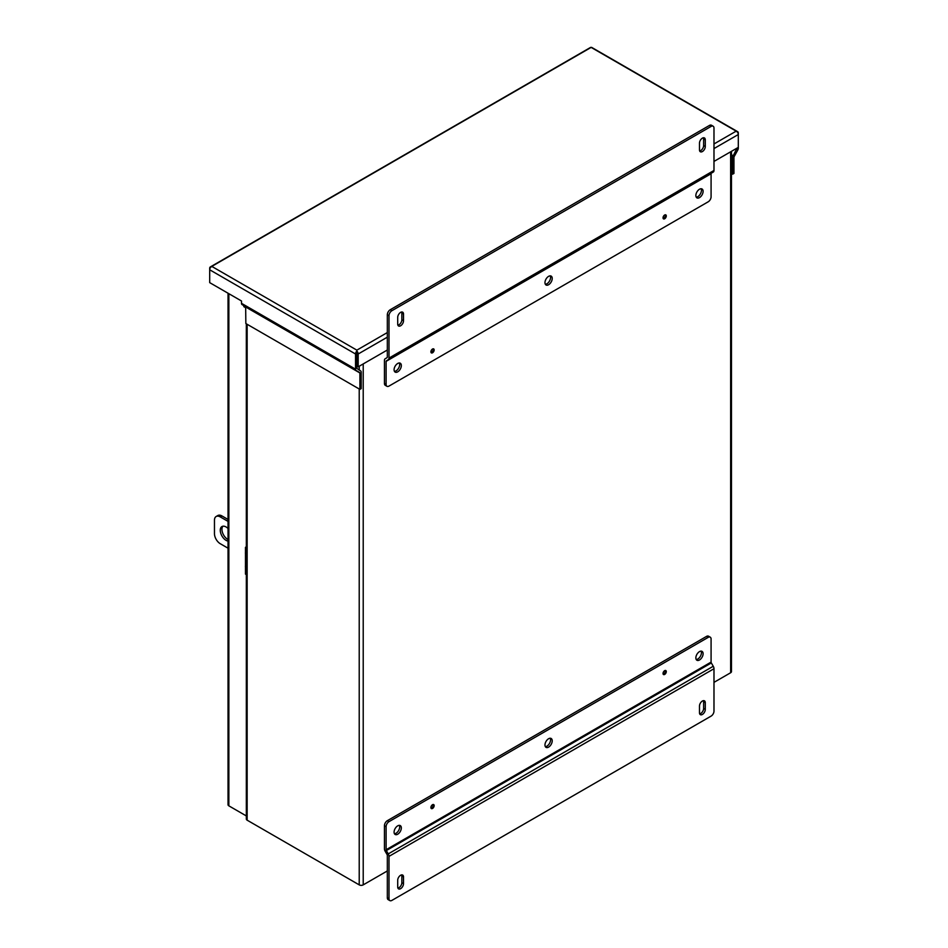 <?xml version="1.0" encoding="UTF-8"?>
<svg xmlns="http://www.w3.org/2000/svg" width="948" height="948" viewBox="0 0 948 948"><rect width="100%" height="100%" fill="white"/><g stroke="black" fill="none" stroke-linecap="round" stroke-linejoin="round"><path stroke-width="1.42" d="M359.896 389.379L361.212 388.621L361.212 372.185A2.82 1.635 120 0 0 360.631 370.893L356.863 368.393L356.863 351.056A2.82 1.635 120 0 0 355.536 353.995L355.536 369.163A2.82 1.635 120 0 0 356.128 370.455L359.896 372.955L359.896 389.379L245.852 323.541L245.651 306.678L359.695 372.517L245.651 306.678M387.329 332.558L356.863 350.144L356.863 353.225L356.863 351.056A2.82 1.635 60 0 1 358.19 353.995L358.19 366.829L356.863 366.07L356.863 351.672M731.465 173.508L732.626 174.183L732.626 157.759A2.82 1.635 -60 0 1 733.207 155.792L736.975 148.137M356.863 350.144L212.364 266.72L211.025 266.85A2.82 1.635 120 0 0 209.698 269.789L209.698 282.634L241.491 300.99L241.491 303.324A2.82 1.635 120 0 0 242.084 304.616L356.128 370.455L242.084 304.616M713.986 143.966L735.636 131.464L736.975 131.606L591.137 47.4L211.025 266.85A2.82 1.635 -120 0 0 210.278 266.969A2.82 1.635 -120 0 0 209.698 268.26L209.698 269.789L355.536 353.995M737.722 131.713A2.82 1.635 -60 0 1 738.302 133.004L738.302 134.533A2.82 1.635 60 0 0 736.975 131.606A2.82 1.635 -60 0 1 737.722 131.713L591.872 47.519A2.82 1.635 -60 0 0 591.137 47.4A2.82 1.635 -120 0 0 590.391 47.519L210.278 266.969M732.626 174.183L733.953 173.425L733.953 156.989L737.722 150.139A2.82 1.635 -60 0 0 738.302 148.172L738.302 147.378L713.986 161.421M358.19 366.829L387.329 350.013M713.986 148.575L738.302 134.533L738.302 147.378M245.84 307.034L245.153 307.436L245.153 306.382M243.826 305.623L243.826 306.666L245.153 307.436M663.031 217.827A2.299 1.327 120 0 0 663.517 218.881A2.299 1.327 120 0 0 665.283 218.265A2.299 1.327 120 0 0 666.29 215.954A2.299 1.327 120 0 0 665.816 214.9A2.299 1.327 120 0 0 664.038 215.516A2.299 1.327 120 0 0 663.031 217.827M430.902 351.85A2.299 1.327 120 0 0 431.376 352.893A2.299 1.327 120 0 0 433.153 352.277A2.299 1.327 120 0 0 434.16 349.966A2.299 1.327 120 0 0 433.674 348.911A2.299 1.327 120 0 0 431.909 349.528A2.299 1.327 120 0 0 430.902 351.85M696.223 197.148A5.131 2.963 120 0 0 701.437 190.37A5.131 2.963 120 0 0 701.07 188.747M695.856 195.525A5.131 2.963 120 0 0 696.922 197.871A5.131 2.963 120 0 0 700.868 196.497A5.131 2.963 120 0 0 703.108 191.342A5.131 2.963 120 0 0 702.041 188.996A5.131 2.963 120 0 0 698.095 190.37A5.131 2.963 120 0 0 695.856 195.525M545.337 284.27A5.131 2.963 120 0 0 550.551 277.491A5.131 2.963 120 0 0 550.184 275.868M544.97 282.646A5.131 2.963 120 0 0 546.036 284.993A5.131 2.963 120 0 0 549.982 283.618A5.131 2.963 120 0 0 552.222 278.451A5.131 2.963 120 0 0 551.155 276.105A5.131 2.963 120 0 0 547.209 277.48A5.131 2.963 120 0 0 544.97 282.646M394.451 371.379A5.131 2.963 120 0 0 399.665 364.601A5.131 2.963 120 0 0 399.298 362.977M394.084 369.756A5.131 2.963 120 0 0 395.15 372.102A5.131 2.963 120 0 0 399.096 370.727A5.131 2.963 120 0 0 401.336 365.561A5.131 2.963 120 0 0 400.269 363.214A5.131 2.963 120 0 0 396.323 364.589A5.131 2.963 120 0 0 394.084 369.756M711.083 126.428A4.1 2.37 -60 0 1 713.145 126.214A4.1 2.37 -60 0 1 713.986 128.099L713.986 170.45A3.543 2.05 60 0 1 713.251 172.074L386.346 360.821A1.185 0.687 60 0 0 386.109 361.354L386.109 384.414L384.438 383.442L384.438 360.394A3.543 2.05 60 0 1 385.161 358.771L387.092 357.657A1.185 0.687 60 0 0 387.329 357.123L387.329 314.76L389 315.731A4.1 2.37 -60 0 1 391.903 310.695L711.083 126.428L709.412 125.456A4.1 2.37 120 0 1 711.474 125.255L713.145 126.214M713.986 170.45L389 358.083L389 315.731M699.482 149.879A4.1 2.37 120 0 0 700.335 151.751A4.1 2.37 120 0 0 703.499 150.661A4.1 2.37 120 0 0 705.288 146.525L705.288 139.83A4.1 2.37 120 0 0 704.435 137.946A4.1 2.37 120 0 0 701.271 139.048A4.1 2.37 120 0 0 699.482 143.172L699.482 149.879M397.71 324.098A4.1 2.37 120 0 0 398.563 325.982A4.1 2.37 120 0 0 401.727 324.88A4.1 2.37 120 0 0 403.516 320.756L403.516 314.049A4.1 2.37 120 0 0 402.663 312.176A4.1 2.37 120 0 0 399.499 313.267A4.1 2.37 120 0 0 397.71 317.402L397.71 324.098M711.332 173.188L386.346 360.821L711.332 173.188A1.185 0.687 -120 0 0 711.083 173.733L711.083 196.781A4.1 2.37 -60 0 1 708.192 201.806L389 386.085A4.1 2.37 -60 0 1 386.95 386.286A4.1 2.37 -60 0 1 386.109 384.414M391.903 310.695L390.232 309.735L709.412 125.456M390.232 309.735A4.1 2.37 120 0 0 387.329 314.76M389 358.083A3.543 2.05 60 0 1 388.265 359.707M699.671 150.969A4.1 2.37 120 0 0 703.617 145.565L703.617 138.858A4.1 2.37 120 0 0 703.416 137.768M397.899 325.188A4.1 2.37 120 0 0 401.845 319.784L401.845 313.089A4.1 2.37 120 0 0 401.644 311.999M386.95 386.286L385.279 385.326A4.1 2.37 -60 0 1 384.438 383.442M434.16 805.646A2.299 1.327 120 0 0 433.674 804.591A2.299 1.327 120 0 0 431.909 805.207A2.299 1.327 120 0 0 430.902 807.518A2.299 1.327 120 0 0 431.376 808.573A2.299 1.327 120 0 0 433.153 807.957A2.299 1.327 120 0 0 434.16 805.646M666.29 671.622A2.299 1.327 120 0 0 665.816 670.568A2.299 1.327 120 0 0 664.038 671.184A2.299 1.327 120 0 0 663.031 673.495A2.299 1.327 120 0 0 663.517 674.549A2.299 1.327 120 0 0 665.283 673.933A2.299 1.327 120 0 0 666.29 671.622M394.451 833.754A5.131 2.963 120 0 0 399.665 826.976A5.131 2.963 120 0 0 399.298 825.353M401.336 827.936A5.131 2.963 120 0 0 400.269 825.59A5.131 2.963 120 0 0 396.323 826.964A5.131 2.963 120 0 0 394.084 832.131A5.131 2.963 120 0 0 395.15 834.477A5.131 2.963 120 0 0 399.096 833.102A5.131 2.963 120 0 0 401.336 827.936M545.337 746.645A5.131 2.963 120 0 0 550.551 739.867A5.131 2.963 120 0 0 550.184 738.243M552.222 740.826A5.131 2.963 120 0 0 551.155 738.48A5.131 2.963 120 0 0 547.209 739.855A5.131 2.963 120 0 0 544.97 745.021A5.131 2.963 120 0 0 546.036 747.368A5.131 2.963 120 0 0 549.982 745.993A5.131 2.963 120 0 0 552.222 740.826M696.223 659.524A5.131 2.963 120 0 0 701.437 652.745A5.131 2.963 120 0 0 701.07 651.122M703.108 653.717A5.131 2.963 120 0 0 702.041 651.371A5.131 2.963 120 0 0 698.095 652.745A5.131 2.963 120 0 0 695.856 657.9A5.131 2.963 120 0 0 696.922 660.246A5.131 2.963 120 0 0 700.868 658.872A5.131 2.963 120 0 0 703.108 653.717M389 856.364L713.986 668.731L713.986 711.095A4.1 2.37 -60 0 1 711.083 716.119L391.903 900.399A4.1 2.37 -60 0 1 389.853 900.6A4.1 2.37 -60 0 1 389 898.716L389 856.364A3.543 2.05 -120 0 0 388.265 853.887L386.346 850.557A1.185 0.687 60 0 1 386.109 849.74L386.109 826.68A4.1 2.37 -60 0 1 389 821.655L708.192 637.376A4.1 2.37 -60 0 1 710.242 637.175A4.1 2.37 -60 0 1 711.083 639.059L711.083 662.107A1.185 0.687 -120 0 0 711.332 662.936L713.251 666.266L388.265 853.887M403.516 876.947A4.1 2.37 120 0 0 402.663 875.063A4.1 2.37 120 0 0 399.499 876.165A4.1 2.37 120 0 0 397.71 880.289L397.71 886.996A4.1 2.37 120 0 0 398.563 888.869A4.1 2.37 120 0 0 401.727 887.778A4.1 2.37 120 0 0 403.516 883.643L403.516 876.947L401.845 875.976A4.1 2.37 120 0 0 401.644 874.885M705.288 702.717A4.1 2.37 120 0 0 704.435 700.833A4.1 2.37 120 0 0 701.271 701.935A4.1 2.37 120 0 0 699.482 706.07L699.482 712.766A4.1 2.37 120 0 0 700.335 714.65A4.1 2.37 120 0 0 703.499 713.548A4.1 2.37 120 0 0 705.288 709.424L705.288 702.717L703.617 701.757A4.1 2.37 120 0 0 703.416 700.667M386.109 826.68L384.438 825.72L384.438 848.768A3.543 2.05 -120 0 0 385.161 851.245L387.092 854.575A1.185 0.687 60 0 1 387.329 855.404L387.329 897.756A4.1 2.37 120 0 0 388.182 899.64L389.853 900.6M713.986 668.731A3.543 2.05 -120 0 0 713.251 666.266M397.899 888.086A4.1 2.37 120 0 0 401.845 882.683L401.845 875.976M699.671 713.856A4.1 2.37 120 0 0 703.617 708.452L703.617 701.757M384.438 825.72A4.1 2.37 -60 0 1 387.329 820.695L706.509 636.416A4.1 2.37 -60 0 1 708.571 636.215L710.242 637.175M228.03 541.095A8.212 4.74 60 0 1 220.268 530.311A8.212 4.74 60 0 1 221.962 526.555A8.212 4.74 60 0 1 228.03 528.486M222.887 526.223A8.212 4.74 -120 0 0 221.939 529.34A8.212 4.74 -120 0 0 228.03 539.554M228.03 521.388L220.268 516.909A8.212 4.74 -120 0 0 216.156 516.494A8.212 4.74 -120 0 0 214.461 520.251L214.461 533.653A8.212 4.74 -120 0 0 220.268 543.714L228.03 548.193M246.326 574.618L245.473 574.133L245.473 547.328L246.326 547.814M228.03 519.457L221.939 515.937A8.212 4.74 -120 0 0 217.827 515.534L216.156 516.494M246.326 546.842L245.473 547.328M230.174 806.606A2.82 1.635 -120 0 0 230.186 806.606L246.326 815.932L228.859 805.847L228.859 293.69M228.03 293.216L228.03 804.686A2.82 1.635 0 0 0 228.859 805.847M713.986 682.359L730.635 672.748A2.82 1.635 0 0 0 731.465 671.599L731.465 151.325M246.326 323.813L246.326 819.025A2.82 1.635 0 0 0 247.144 820.174L359.221 884.875A2.82 1.635 0 0 0 363.214 884.875L387.329 870.951M665.176 670.485A2.145 1.244 -60 0 1 665.342 671.125L665.283 671.22M665.342 671.255A2.145 1.244 -60 0 1 663.884 673.791L663.825 673.755M663.884 673.791L663.766 673.85A2.145 1.244 -60 0 1 663.114 674.028M433.035 348.828A2.145 1.244 -60 0 1 433.212 349.492L433.153 349.599M433.212 349.622A2.145 1.244 -60 0 1 431.755 352.158L431.696 352.123M431.755 352.158L431.636 352.229A2.145 1.244 -60 0 1 430.996 352.395M665.164 214.817A2.145 1.244 -60 0 1 665.342 215.469L665.283 215.575M665.342 215.611A2.145 1.244 -60 0 1 663.884 218.135L663.825 218.111M663.884 218.135L663.766 218.206A2.145 1.244 -60 0 1 663.126 218.384M433.046 804.508A2.145 1.244 -60 0 1 433.212 805.136L433.153 805.243M433.212 805.279A2.145 1.244 -60 0 1 431.755 807.803L431.696 807.779M431.755 807.803L431.636 807.874A2.145 1.244 -60 0 1 430.985 808.052M736.288 148.54L736.975 148.943M736.786 149.606L735.612 148.931M245.852 307.105L359.896 372.955M355.536 369.163L241.491 303.324M731.465 154.773L733.207 155.792M731.465 157.084L732.626 157.759M358.19 353.995L387.329 337.168M705.288 146.525L703.617 145.565M703.617 138.858L705.288 139.83M403.516 320.756L401.845 319.784M401.845 313.089L403.516 314.049M386.109 361.354L711.083 173.733M387.329 897.756L389 898.716M403.516 883.643L401.845 882.683M705.288 709.424L703.617 708.452M386.346 850.557L711.332 662.936M389 821.655L387.329 820.695M711.083 662.107L386.109 849.74M706.509 636.416L708.192 637.376M220.268 516.909L221.939 515.937M245.473 552.293L245.413 553.253M245.473 565.695L245.413 566.655M247.144 820.174L247.144 324.287M359.221 884.875L359.221 389M359.221 370.087L359.221 366.236M363.214 884.875L363.214 363.937M730.635 151.81L730.635 672.748M245.473 554.544L245.473 551.736M245.473 567.947L245.473 565.138"/></g></svg>
